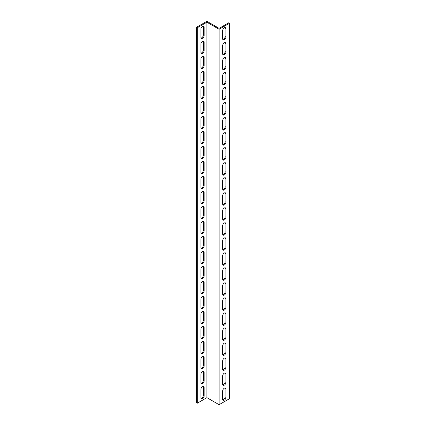 <?xml version="1.0" encoding="UTF-8"?>
<svg xmlns="http://www.w3.org/2000/svg" width="426" height="426" viewBox="0 0 426 426"><rect width="100%" height="100%" fill="white"/><g stroke="black" fill="none" stroke-linecap="round" stroke-linejoin="round"><path stroke-width="0.64" d="M206.903 397.66L197.313 403.198L196.498 402.73L196.498 27.307L206.903 21.3L219.097 28.34L228.687 22.802L229.502 23.27L229.502 398.693L219.097 404.7L206.903 397.66L206.903 22.237L219.097 29.277L219.097 404.7M229.502 23.27L219.097 29.277M222.814 399.945A2.3 1.326 120 0 0 225.109 396.91L225.109 388.65A2.3 1.326 120 0 0 224.965 387.964M222.814 369.912A2.3 1.326 120 0 0 225.109 366.877L225.109 358.617A2.3 1.326 120 0 0 224.965 357.925M222.814 339.879A2.3 1.326 120 0 0 225.109 336.844L225.109 328.584A2.3 1.326 120 0 0 224.965 327.892M222.814 309.846A2.3 1.326 120 0 0 225.109 306.811L225.109 298.551A2.3 1.326 120 0 0 224.965 297.859M222.814 279.813A2.3 1.326 120 0 0 225.109 276.778L225.109 268.513A2.3 1.326 120 0 0 224.965 267.826M222.814 249.774A2.3 1.326 120 0 0 225.109 246.739L225.109 238.48A2.3 1.326 120 0 0 224.965 237.793M222.814 219.741A2.3 1.326 120 0 0 225.109 216.706L225.109 208.447A2.3 1.326 120 0 0 224.965 207.76M222.814 189.708A2.3 1.326 120 0 0 225.109 186.673L225.109 178.414A2.3 1.326 120 0 0 224.965 177.727M222.814 159.675A2.3 1.326 120 0 0 225.109 156.64L225.109 148.381A2.3 1.326 120 0 0 224.965 147.689M222.814 129.642A2.3 1.326 120 0 0 225.109 126.607L225.109 118.348A2.3 1.326 120 0 0 224.965 117.656M222.814 99.609A2.3 1.326 120 0 0 225.109 96.574L225.109 88.315A2.3 1.326 120 0 0 224.965 87.623M222.814 69.576A2.3 1.326 120 0 0 225.109 66.536L225.109 58.277A2.3 1.326 120 0 0 224.965 57.59M222.814 39.538A2.3 1.326 120 0 0 225.109 36.503L225.109 28.244A2.3 1.326 120 0 0 224.965 27.557M222.814 54.555A2.3 1.326 120 0 0 225.109 51.519L225.109 43.26A2.3 1.326 120 0 0 224.965 42.573M222.814 84.593A2.3 1.326 120 0 0 225.109 81.558L225.109 73.293A2.3 1.326 120 0 0 224.965 72.606M222.814 114.626A2.3 1.326 120 0 0 225.109 111.591L225.109 103.332A2.3 1.326 120 0 0 224.965 102.639M222.814 144.659A2.3 1.326 120 0 0 225.109 141.624L225.109 133.365A2.3 1.326 120 0 0 224.965 132.672M222.814 174.692A2.3 1.326 120 0 0 225.109 171.657L225.109 163.398A2.3 1.326 120 0 0 224.965 162.711M222.814 204.725A2.3 1.326 120 0 0 225.109 201.69L225.109 193.431A2.3 1.326 120 0 0 224.965 192.744M222.814 234.758A2.3 1.326 120 0 0 225.109 231.723L225.109 223.464A2.3 1.326 120 0 0 224.965 222.777M222.814 264.791A2.3 1.326 120 0 0 225.109 261.756L225.109 253.497A2.3 1.326 120 0 0 224.965 252.81M222.814 294.829A2.3 1.326 120 0 0 225.109 291.794L225.109 283.535A2.3 1.326 120 0 0 224.965 282.843M222.814 324.862A2.3 1.326 120 0 0 225.109 321.827L225.109 313.568A2.3 1.326 120 0 0 224.965 312.876M222.814 354.895A2.3 1.326 120 0 0 225.109 351.86L225.109 343.601A2.3 1.326 120 0 0 224.965 342.909M222.814 384.928A2.3 1.326 120 0 0 225.109 381.893L225.109 373.634A2.3 1.326 120 0 0 224.965 372.947M201.035 38.036A2.3 1.326 120 0 0 203.33 35.001L203.33 26.742A2.3 1.326 120 0 0 203.186 26.055M201.035 53.053A2.3 1.326 120 0 0 203.33 50.018L203.33 41.759A2.3 1.326 120 0 0 203.186 41.072M201.035 68.075A2.3 1.326 120 0 0 203.33 65.034L203.33 56.775A2.3 1.326 120 0 0 203.186 56.088M201.035 83.091A2.3 1.326 120 0 0 203.33 80.056L203.33 71.792A2.3 1.326 120 0 0 203.186 71.105M201.035 98.108A2.3 1.326 120 0 0 203.33 95.073L203.33 86.813A2.3 1.326 120 0 0 203.186 86.121M201.035 113.124A2.3 1.326 120 0 0 203.33 110.089L203.33 101.83A2.3 1.326 120 0 0 203.186 101.138M201.035 128.141A2.3 1.326 120 0 0 203.33 125.106L203.33 116.846A2.3 1.326 120 0 0 203.186 116.154M201.035 143.157A2.3 1.326 120 0 0 203.33 140.122L203.33 131.863A2.3 1.326 120 0 0 203.186 131.171M201.035 158.174A2.3 1.326 120 0 0 203.33 155.139L203.33 146.879A2.3 1.326 120 0 0 203.186 146.187M201.035 173.19A2.3 1.326 120 0 0 203.33 170.155L203.33 161.896A2.3 1.326 120 0 0 203.186 161.209M201.035 188.207A2.3 1.326 120 0 0 203.33 185.172L203.33 176.912A2.3 1.326 120 0 0 203.186 176.226M201.035 203.223A2.3 1.326 120 0 0 203.33 200.188L203.33 191.929A2.3 1.326 120 0 0 203.186 191.242M201.035 218.24A2.3 1.326 120 0 0 203.33 215.205L203.33 206.945A2.3 1.326 120 0 0 203.186 206.259M201.035 233.256A2.3 1.326 120 0 0 203.33 230.221L203.33 221.962A2.3 1.326 120 0 0 203.186 221.275M201.035 248.273A2.3 1.326 120 0 0 203.33 245.238L203.33 236.978A2.3 1.326 120 0 0 203.186 236.292M201.035 263.289A2.3 1.326 120 0 0 203.33 260.254L203.33 251.995A2.3 1.326 120 0 0 203.186 251.308M201.035 278.311A2.3 1.326 120 0 0 203.33 275.276L203.33 267.011A2.3 1.326 120 0 0 203.186 266.325M201.035 293.328A2.3 1.326 120 0 0 203.33 290.292L203.33 282.033A2.3 1.326 120 0 0 203.186 281.341M201.035 308.344A2.3 1.326 120 0 0 203.33 305.309L203.33 297.05A2.3 1.326 120 0 0 203.186 296.358M201.035 323.361A2.3 1.326 120 0 0 203.33 320.325L203.33 312.066A2.3 1.326 120 0 0 203.186 311.374M201.035 338.377A2.3 1.326 120 0 0 203.33 335.342L203.33 327.083A2.3 1.326 120 0 0 203.186 326.391M201.035 353.394A2.3 1.326 120 0 0 203.33 350.358L203.33 342.099A2.3 1.326 120 0 0 203.186 341.407M201.035 368.41A2.3 1.326 120 0 0 203.33 365.375L203.33 357.116A2.3 1.326 120 0 0 203.186 356.424M201.035 383.427A2.3 1.326 120 0 0 203.33 380.391L203.33 372.132A2.3 1.326 120 0 0 203.186 371.445M201.035 398.443A2.3 1.326 120 0 0 203.33 395.408L203.33 387.149A2.3 1.326 120 0 0 203.186 386.462M197.313 403.198L197.313 27.775L206.903 22.237M200.891 29.09A2.3 1.326 -60 0 1 201.892 26.774A2.3 1.326 -60 0 1 203.665 26.162A2.3 1.326 -60 0 1 204.139 27.211L204.139 35.47A2.3 1.326 -60 0 1 203.138 37.786A2.3 1.326 -60 0 1 201.365 38.404A2.3 1.326 -60 0 1 200.891 37.35L200.891 29.09M200.891 44.107A2.3 1.326 -60 0 1 201.892 41.791A2.3 1.326 -60 0 1 203.665 41.178A2.3 1.326 -60 0 1 204.139 42.227L204.139 50.492A2.3 1.326 -60 0 1 203.138 52.803A2.3 1.326 -60 0 1 201.365 53.42A2.3 1.326 -60 0 1 200.891 52.366L200.891 44.107M200.891 59.123A2.3 1.326 -60 0 1 201.892 56.812A2.3 1.326 -60 0 1 203.665 56.195A2.3 1.326 -60 0 1 204.139 57.249L204.139 65.508A2.3 1.326 -60 0 1 203.138 67.819A2.3 1.326 -60 0 1 201.365 68.437A2.3 1.326 -60 0 1 200.891 67.383L200.891 59.123M200.891 74.14A2.3 1.326 -60 0 1 201.892 71.829A2.3 1.326 -60 0 1 203.665 71.211A2.3 1.326 -60 0 1 204.139 72.266L204.139 80.525A2.3 1.326 -60 0 1 203.138 82.836A2.3 1.326 -60 0 1 201.365 83.453A2.3 1.326 -60 0 1 200.891 82.399L200.891 74.14M200.891 89.156A2.3 1.326 -60 0 1 201.892 86.845A2.3 1.326 -60 0 1 203.665 86.228A2.3 1.326 -60 0 1 204.139 87.282L204.139 95.541A2.3 1.326 -60 0 1 203.138 97.852A2.3 1.326 -60 0 1 201.365 98.47A2.3 1.326 -60 0 1 200.891 97.416L200.891 89.156M200.891 104.173A2.3 1.326 -60 0 1 201.892 101.862A2.3 1.326 -60 0 1 203.665 101.244A2.3 1.326 -60 0 1 204.139 102.299L204.139 110.558A2.3 1.326 -60 0 1 203.138 112.869A2.3 1.326 -60 0 1 201.365 113.486A2.3 1.326 -60 0 1 200.891 112.432L200.891 104.173M200.891 119.189A2.3 1.326 -60 0 1 201.892 116.878A2.3 1.326 -60 0 1 203.665 116.261A2.3 1.326 -60 0 1 204.139 117.315L204.139 125.574A2.3 1.326 -60 0 1 203.138 127.885A2.3 1.326 -60 0 1 201.365 128.503A2.3 1.326 -60 0 1 200.891 127.449L200.891 119.189M200.891 134.206A2.3 1.326 -60 0 1 201.892 131.895A2.3 1.326 -60 0 1 203.665 131.277A2.3 1.326 -60 0 1 204.139 132.332L204.139 140.591A2.3 1.326 -60 0 1 203.138 142.902A2.3 1.326 -60 0 1 201.365 143.519A2.3 1.326 -60 0 1 200.891 142.465L200.891 134.206M200.891 149.222A2.3 1.326 -60 0 1 201.892 146.911A2.3 1.326 -60 0 1 203.665 146.294A2.3 1.326 -60 0 1 204.139 147.348L204.139 155.607A2.3 1.326 -60 0 1 203.138 157.924A2.3 1.326 -60 0 1 201.365 158.536A2.3 1.326 -60 0 1 200.891 157.487L200.891 149.222M200.891 164.244A2.3 1.326 -60 0 1 201.892 161.928A2.3 1.326 -60 0 1 203.665 161.31A2.3 1.326 -60 0 1 204.139 162.365L204.139 170.624A2.3 1.326 -60 0 1 203.138 172.94A2.3 1.326 -60 0 1 201.365 173.552A2.3 1.326 -60 0 1 200.891 172.503L200.891 164.244M200.891 179.261A2.3 1.326 -60 0 1 201.892 176.944A2.3 1.326 -60 0 1 203.665 176.332A2.3 1.326 -60 0 1 204.139 177.381L204.139 185.64A2.3 1.326 -60 0 1 203.138 187.957A2.3 1.326 -60 0 1 201.365 188.569A2.3 1.326 -60 0 1 200.891 187.52L200.891 179.261M200.891 194.277A2.3 1.326 -60 0 1 201.892 191.961A2.3 1.326 -60 0 1 203.665 191.349A2.3 1.326 -60 0 1 204.139 192.398L204.139 200.657A2.3 1.326 -60 0 1 203.138 202.973A2.3 1.326 -60 0 1 201.365 203.585A2.3 1.326 -60 0 1 200.891 202.536L200.891 194.277M200.891 209.294A2.3 1.326 -60 0 1 201.892 206.977A2.3 1.326 -60 0 1 203.665 206.365A2.3 1.326 -60 0 1 204.139 207.414L204.139 215.673A2.3 1.326 -60 0 1 203.138 217.99A2.3 1.326 -60 0 1 201.365 218.602A2.3 1.326 -60 0 1 200.891 217.553L200.891 209.294M200.891 224.31A2.3 1.326 -60 0 1 201.892 221.994A2.3 1.326 -60 0 1 203.665 221.382A2.3 1.326 -60 0 1 204.139 222.431L204.139 230.69A2.3 1.326 -60 0 1 203.138 233.006A2.3 1.326 -60 0 1 201.365 233.624A2.3 1.326 -60 0 1 200.891 232.569L200.891 224.31M200.891 239.327A2.3 1.326 -60 0 1 201.892 237.01A2.3 1.326 -60 0 1 203.665 236.398A2.3 1.326 -60 0 1 204.139 237.447L204.139 245.706A2.3 1.326 -60 0 1 203.138 248.023A2.3 1.326 -60 0 1 201.365 248.64A2.3 1.326 -60 0 1 200.891 247.586L200.891 239.327M200.891 254.343A2.3 1.326 -60 0 1 201.892 252.032A2.3 1.326 -60 0 1 203.665 251.415A2.3 1.326 -60 0 1 204.139 252.469L204.139 260.728A2.3 1.326 -60 0 1 203.138 263.039A2.3 1.326 -60 0 1 201.365 263.657A2.3 1.326 -60 0 1 200.891 262.602L200.891 254.343M200.891 269.36A2.3 1.326 -60 0 1 201.892 267.049A2.3 1.326 -60 0 1 203.665 266.431A2.3 1.326 -60 0 1 204.139 267.485L204.139 275.744A2.3 1.326 -60 0 1 203.138 278.056A2.3 1.326 -60 0 1 201.365 278.673A2.3 1.326 -60 0 1 200.891 277.619L200.891 269.36M200.891 284.376A2.3 1.326 -60 0 1 201.892 282.065A2.3 1.326 -60 0 1 203.665 281.448A2.3 1.326 -60 0 1 204.139 282.502L204.139 290.761A2.3 1.326 -60 0 1 203.138 293.072A2.3 1.326 -60 0 1 201.365 293.69A2.3 1.326 -60 0 1 200.891 292.635L200.891 284.376M200.891 299.393A2.3 1.326 -60 0 1 201.892 297.082A2.3 1.326 -60 0 1 203.665 296.464A2.3 1.326 -60 0 1 204.139 297.518L204.139 305.777A2.3 1.326 -60 0 1 203.138 308.089A2.3 1.326 -60 0 1 201.365 308.706A2.3 1.326 -60 0 1 200.891 307.652L200.891 299.393M200.891 314.409A2.3 1.326 -60 0 1 201.892 312.098A2.3 1.326 -60 0 1 203.665 311.481A2.3 1.326 -60 0 1 204.139 312.535L204.139 320.794A2.3 1.326 -60 0 1 203.138 323.105A2.3 1.326 -60 0 1 201.365 323.723A2.3 1.326 -60 0 1 200.891 322.668L200.891 314.409M200.891 329.426A2.3 1.326 -60 0 1 201.892 327.115A2.3 1.326 -60 0 1 203.665 326.497A2.3 1.326 -60 0 1 204.139 327.551L204.139 335.81A2.3 1.326 -60 0 1 203.138 338.122A2.3 1.326 -60 0 1 201.365 338.739A2.3 1.326 -60 0 1 200.891 337.685L200.891 329.426M200.891 344.442A2.3 1.326 -60 0 1 201.892 342.131A2.3 1.326 -60 0 1 203.665 341.514A2.3 1.326 -60 0 1 204.139 342.568L204.139 350.827A2.3 1.326 -60 0 1 203.138 353.138A2.3 1.326 -60 0 1 201.365 353.756A2.3 1.326 -60 0 1 200.891 352.707L200.891 344.442M200.891 359.464A2.3 1.326 -60 0 1 201.892 357.148A2.3 1.326 -60 0 1 203.665 356.53A2.3 1.326 -60 0 1 204.139 357.584L204.139 365.843A2.3 1.326 -60 0 1 203.138 368.16A2.3 1.326 -60 0 1 201.365 368.772A2.3 1.326 -60 0 1 200.891 367.723L200.891 359.464M200.891 374.481A2.3 1.326 -60 0 1 201.892 372.164A2.3 1.326 -60 0 1 203.665 371.547A2.3 1.326 -60 0 1 204.139 372.601L204.139 380.86A2.3 1.326 -60 0 1 203.138 383.176A2.3 1.326 -60 0 1 201.365 383.789A2.3 1.326 -60 0 1 200.891 382.74L200.891 374.481M200.891 389.497A2.3 1.326 -60 0 1 201.892 387.181A2.3 1.326 -60 0 1 203.665 386.568A2.3 1.326 -60 0 1 204.139 387.617L204.139 395.876A2.3 1.326 -60 0 1 203.138 398.193A2.3 1.326 -60 0 1 201.365 398.805A2.3 1.326 -60 0 1 200.891 397.756L200.891 389.497M225.924 382.362A2.3 1.326 -60 0 1 224.923 384.678A2.3 1.326 -60 0 1 223.149 385.29A2.3 1.326 -60 0 1 222.67 384.241L222.67 375.982A2.3 1.326 -60 0 1 223.677 373.666A2.3 1.326 -60 0 1 225.45 373.048A2.3 1.326 -60 0 1 225.924 374.103L225.924 382.362L225.109 381.893M225.924 352.329A2.3 1.326 -60 0 1 224.923 354.64A2.3 1.326 -60 0 1 223.149 355.257A2.3 1.326 -60 0 1 222.67 354.208L222.67 345.944A2.3 1.326 -60 0 1 223.677 343.633A2.3 1.326 -60 0 1 225.45 343.015A2.3 1.326 -60 0 1 225.924 344.07L225.924 352.329L225.109 351.86M225.924 322.296A2.3 1.326 -60 0 1 224.923 324.607A2.3 1.326 -60 0 1 223.149 325.224A2.3 1.326 -60 0 1 222.67 324.17L222.67 315.911A2.3 1.326 -60 0 1 223.677 313.6A2.3 1.326 -60 0 1 225.45 312.982A2.3 1.326 -60 0 1 225.924 314.037L225.924 322.296L225.109 321.827M225.924 292.263A2.3 1.326 -60 0 1 224.923 294.574A2.3 1.326 -60 0 1 223.149 295.191A2.3 1.326 -60 0 1 222.67 294.137L222.67 285.878A2.3 1.326 -60 0 1 223.677 283.567A2.3 1.326 -60 0 1 225.45 282.949A2.3 1.326 -60 0 1 225.924 284.004L225.924 292.263L225.109 291.794M225.924 262.23A2.3 1.326 -60 0 1 224.923 264.541A2.3 1.326 -60 0 1 223.149 265.158A2.3 1.326 -60 0 1 222.67 264.104L222.67 255.845A2.3 1.326 -60 0 1 223.677 253.534A2.3 1.326 -60 0 1 225.45 252.916A2.3 1.326 -60 0 1 225.924 253.971L225.924 262.23L225.109 261.756M225.924 232.191A2.3 1.326 -60 0 1 224.923 234.508A2.3 1.326 -60 0 1 223.149 235.125A2.3 1.326 -60 0 1 222.67 234.071L222.67 225.812A2.3 1.326 -60 0 1 223.677 223.496A2.3 1.326 -60 0 1 225.45 222.883A2.3 1.326 -60 0 1 225.924 223.932L225.924 232.191L225.109 231.723M225.924 202.158A2.3 1.326 -60 0 1 224.923 204.475A2.3 1.326 -60 0 1 223.149 205.087A2.3 1.326 -60 0 1 222.67 204.038L222.67 195.779A2.3 1.326 -60 0 1 223.677 193.463A2.3 1.326 -60 0 1 225.45 192.85A2.3 1.326 -60 0 1 225.924 193.899L225.924 202.158L225.109 201.69M225.924 172.125A2.3 1.326 -60 0 1 224.923 174.442A2.3 1.326 -60 0 1 223.149 175.054A2.3 1.326 -60 0 1 222.67 174.005L222.67 165.746A2.3 1.326 -60 0 1 223.677 163.43A2.3 1.326 -60 0 1 225.45 162.812A2.3 1.326 -60 0 1 225.924 163.866L225.924 172.125L225.109 171.657M225.924 142.092A2.3 1.326 -60 0 1 224.923 144.403A2.3 1.326 -60 0 1 223.149 145.021A2.3 1.326 -60 0 1 222.67 143.967L222.67 135.708A2.3 1.326 -60 0 1 223.677 133.397A2.3 1.326 -60 0 1 225.45 132.779A2.3 1.326 -60 0 1 225.924 133.833L225.924 142.092L225.109 141.624M225.924 112.059A2.3 1.326 -60 0 1 224.923 114.37A2.3 1.326 -60 0 1 223.149 114.988A2.3 1.326 -60 0 1 222.67 113.934L222.67 105.675A2.3 1.326 -60 0 1 223.677 103.364A2.3 1.326 -60 0 1 225.45 102.746A2.3 1.326 -60 0 1 225.924 103.8L225.924 112.059L225.109 111.591M225.924 82.026A2.3 1.326 -60 0 1 224.923 84.337A2.3 1.326 -60 0 1 223.149 84.955A2.3 1.326 -60 0 1 222.67 83.901L222.67 75.642A2.3 1.326 -60 0 1 223.677 73.331A2.3 1.326 -60 0 1 225.45 72.713A2.3 1.326 -60 0 1 225.924 73.767L225.924 82.026L225.109 81.558M225.924 51.993A2.3 1.326 -60 0 1 224.923 54.304A2.3 1.326 -60 0 1 223.149 54.922A2.3 1.326 -60 0 1 222.67 53.868L222.67 45.609A2.3 1.326 -60 0 1 223.677 43.298A2.3 1.326 -60 0 1 225.45 42.68A2.3 1.326 -60 0 1 225.924 43.729L225.924 51.993L225.109 51.519M225.924 36.971A2.3 1.326 -60 0 1 224.923 39.288A2.3 1.326 -60 0 1 223.149 39.906A2.3 1.326 -60 0 1 222.67 38.851L222.67 30.592A2.3 1.326 -60 0 1 223.677 28.276A2.3 1.326 -60 0 1 225.45 27.663A2.3 1.326 -60 0 1 225.924 28.712L225.924 36.971L225.109 36.503M225.924 67.01A2.3 1.326 -60 0 1 224.923 69.321A2.3 1.326 -60 0 1 223.149 69.939A2.3 1.326 -60 0 1 222.67 68.884L222.67 60.625A2.3 1.326 -60 0 1 223.677 58.314A2.3 1.326 -60 0 1 225.45 57.696A2.3 1.326 -60 0 1 225.924 58.751L225.924 67.01L225.109 66.536M225.924 97.043A2.3 1.326 -60 0 1 224.923 99.354A2.3 1.326 -60 0 1 223.149 99.972A2.3 1.326 -60 0 1 222.67 98.917L222.67 90.658A2.3 1.326 -60 0 1 223.677 88.347A2.3 1.326 -60 0 1 225.45 87.729A2.3 1.326 -60 0 1 225.924 88.784L225.924 97.043L225.109 96.574M225.924 127.076A2.3 1.326 -60 0 1 224.923 129.387A2.3 1.326 -60 0 1 223.149 130.005A2.3 1.326 -60 0 1 222.67 128.95L222.67 120.691A2.3 1.326 -60 0 1 223.677 118.38A2.3 1.326 -60 0 1 225.45 117.762A2.3 1.326 -60 0 1 225.924 118.817L225.924 127.076L225.109 126.607M225.924 157.109A2.3 1.326 -60 0 1 224.923 159.425A2.3 1.326 -60 0 1 223.149 160.038A2.3 1.326 -60 0 1 222.67 158.989L222.67 150.724A2.3 1.326 -60 0 1 223.677 148.413A2.3 1.326 -60 0 1 225.45 147.795A2.3 1.326 -60 0 1 225.924 148.85L225.924 157.109L225.109 156.64M225.924 187.142A2.3 1.326 -60 0 1 224.923 189.458A2.3 1.326 -60 0 1 223.149 190.071A2.3 1.326 -60 0 1 222.67 189.022L222.67 180.762A2.3 1.326 -60 0 1 223.677 178.446A2.3 1.326 -60 0 1 225.45 177.834A2.3 1.326 -60 0 1 225.924 178.883L225.924 187.142L225.109 186.673M225.924 217.175A2.3 1.326 -60 0 1 224.923 219.491A2.3 1.326 -60 0 1 223.149 220.104A2.3 1.326 -60 0 1 222.67 219.055L222.67 210.795A2.3 1.326 -60 0 1 223.677 208.479A2.3 1.326 -60 0 1 225.45 207.867A2.3 1.326 -60 0 1 225.924 208.916L225.924 217.175L225.109 216.706M225.924 247.208A2.3 1.326 -60 0 1 224.923 249.524A2.3 1.326 -60 0 1 223.149 250.142A2.3 1.326 -60 0 1 222.67 249.088L222.67 240.828A2.3 1.326 -60 0 1 223.677 238.512A2.3 1.326 -60 0 1 225.45 237.9A2.3 1.326 -60 0 1 225.924 238.949L225.924 247.208L225.109 246.739M225.924 277.246A2.3 1.326 -60 0 1 224.923 279.557A2.3 1.326 -60 0 1 223.149 280.175A2.3 1.326 -60 0 1 222.67 279.121L222.67 270.861A2.3 1.326 -60 0 1 223.677 268.55A2.3 1.326 -60 0 1 225.45 267.933A2.3 1.326 -60 0 1 225.924 268.987L225.924 277.246L225.109 276.778M225.924 307.279A2.3 1.326 -60 0 1 224.923 309.59A2.3 1.326 -60 0 1 223.149 310.208A2.3 1.326 -60 0 1 222.67 309.154L222.67 300.894A2.3 1.326 -60 0 1 223.677 298.583A2.3 1.326 -60 0 1 225.45 297.966A2.3 1.326 -60 0 1 225.924 299.02L225.924 307.279L225.109 306.811M225.924 337.312A2.3 1.326 -60 0 1 224.923 339.623A2.3 1.326 -60 0 1 223.149 340.241A2.3 1.326 -60 0 1 222.67 339.187L222.67 330.927A2.3 1.326 -60 0 1 223.677 328.616A2.3 1.326 -60 0 1 225.45 327.999A2.3 1.326 -60 0 1 225.924 329.053L225.924 337.312L225.109 336.844M225.924 367.345A2.3 1.326 -60 0 1 224.923 369.661A2.3 1.326 -60 0 1 223.149 370.274A2.3 1.326 -60 0 1 222.67 369.225L222.67 360.966A2.3 1.326 -60 0 1 223.677 358.649A2.3 1.326 -60 0 1 225.45 358.032A2.3 1.326 -60 0 1 225.924 359.086L225.924 367.345L225.109 366.877M225.924 397.378A2.3 1.326 -60 0 1 224.923 399.695A2.3 1.326 -60 0 1 223.149 400.307A2.3 1.326 -60 0 1 222.67 399.258L222.67 390.999A2.3 1.326 -60 0 1 223.677 388.682A2.3 1.326 -60 0 1 225.45 388.07A2.3 1.326 -60 0 1 225.924 389.119L225.924 397.378L225.109 396.91M196.498 27.307L197.313 27.775M225.924 374.103L225.109 373.634M225.924 344.07L225.109 343.601M225.924 314.037L225.109 313.568M225.924 284.004L225.109 283.535M225.924 253.971L225.109 253.497M225.924 223.932L225.109 223.464M225.924 193.899L225.109 193.431M225.924 163.866L225.109 163.398M225.924 133.833L225.109 133.365M225.924 103.8L225.109 103.332M225.924 73.767L225.109 73.293M225.924 43.729L225.109 43.26M225.924 28.712L225.109 28.244M225.924 58.751L225.109 58.277M225.924 88.784L225.109 88.315M225.924 118.817L225.109 118.348M225.924 148.85L225.109 148.381M225.924 178.883L225.109 178.414M225.924 208.916L225.109 208.447M225.924 238.949L225.109 238.48M225.924 268.987L225.109 268.513M225.924 299.02L225.109 298.551M225.924 329.053L225.109 328.584M225.924 359.086L225.109 358.617M225.924 389.119L225.109 388.65M203.33 387.149L204.139 387.617M203.33 395.408L204.139 395.876M203.33 372.132L204.139 372.601M203.33 380.391L204.139 380.86M203.33 357.116L204.139 357.584M203.33 365.375L204.139 365.843M203.33 342.099L204.139 342.568M203.33 350.358L204.139 350.827M203.33 327.083L204.139 327.551M203.33 335.342L204.139 335.81M203.33 312.066L204.139 312.535M203.33 320.325L204.139 320.794M203.33 297.05L204.139 297.518M203.33 305.309L204.139 305.777M203.33 282.033L204.139 282.502M203.33 290.292L204.139 290.761M203.33 267.011L204.139 267.485M203.33 275.276L204.139 275.744M203.33 251.995L204.139 252.469M203.33 260.254L204.139 260.728M203.33 236.978L204.139 237.447M203.33 245.238L204.139 245.706M203.33 221.962L204.139 222.431M203.33 230.221L204.139 230.69M203.33 206.945L204.139 207.414M203.33 215.205L204.139 215.673M203.33 191.929L204.139 192.398M203.33 200.188L204.139 200.657M203.33 176.912L204.139 177.381M203.33 185.172L204.139 185.64M203.33 161.896L204.139 162.365M203.33 170.155L204.139 170.624M203.33 146.879L204.139 147.348M203.33 155.139L204.139 155.607M203.33 131.863L204.139 132.332M203.33 140.122L204.139 140.591M203.33 116.846L204.139 117.315M203.33 125.106L204.139 125.574M203.33 101.83L204.139 102.299M203.33 110.089L204.139 110.558M203.33 86.813L204.139 87.282M203.33 95.073L204.139 95.541M203.33 71.792L204.139 72.266M203.33 80.056L204.139 80.525M203.33 56.775L204.139 57.249M203.33 65.034L204.139 65.508M203.33 41.759L204.139 42.227M203.33 50.018L204.139 50.492M203.33 26.742L204.139 27.211M203.33 35.001L204.139 35.47"/></g></svg>
